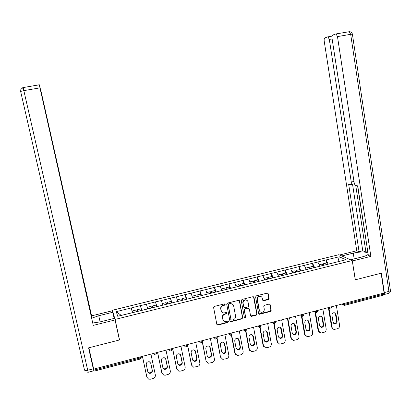 <?xml version="1.0" encoding="UTF-8"?>
<svg xmlns="http://www.w3.org/2000/svg" width="411" height="411" viewBox="0 0 411 411"><rect width="100%" height="100%" fill="white"/><g stroke="black" fill="none" stroke-linecap="round" stroke-linejoin="round"><path stroke-width="0.62" d="M225.161 304.387L224.38 303.899L214.378 306.421L213.612 307.592L216.854 324.356L217.969 325.039L227.915 322.471L228.444 321.654L227.879 321.155L225.423 321.597C224.031 321.433 223.168 320.667 222.824 319.316L222.556 317.924C222.397 316.074 223.204 314.831 224.987 314.184L226.276 313.855L226.805 313.038L226.22 312.535L223.867 312.977C222.428 312.838 221.529 312.072 221.169 310.67L220.902 309.272C220.738 307.418 221.55 306.169 223.337 305.527L224.627 305.203L225.161 304.387M221.74 311.918L220.671 309.015C220.507 307.166 221.313 305.918 223.101 305.281L224.391 304.952L224.858 303.96M216.936 324.598L217.743 324.762L227.673 322.198L228.156 321.243M223.358 320.508L222.325 317.657C222.161 315.807 222.968 314.564 224.75 313.922L226.035 313.593L226.512 312.617M268.326 299.604L269.071 298.453L268.239 293.803L267.366 293.084L256.351 295.838L255.601 296.994L258.627 313.572L259.439 314.287L270.453 311.476L271.198 310.331L270.197 304.746L269.359 304.032L264.525 305.239L263.775 306.39L264.278 309.164C264.335 311.05 263.441 312.103 261.586 312.324C260.41 312.216 259.675 311.584 259.392 310.423L257.404 299.511C257.332 297.682 258.19 296.624 259.983 296.341C261.226 296.408 262.002 297.05 262.31 298.268L262.639 300.087L263.492 300.806L268.326 299.604L268.029 299.367L268.773 298.216L267.751 293.161M355.263 279.819L381.131 273.223L384.1 293.007L93.703 369.119L88.863 347.783L119.55 339.954L115.065 319.434L352.237 260.528L355.263 279.819M239.613 301.032L238.508 300.333L227.499 303.113L226.738 304.279L229.908 320.986L231.013 321.669L241.966 318.838L242.716 317.682L239.613 301.032L239.207 300.436M241.992 299.46L252.904 296.706L253.993 297.4L257.024 313.989L256.274 315.145L251.368 316.367L250.556 315.658L249.313 308.933L248.223 308.25L245.131 309.041L244.375 310.197L245.675 317.205L244.951 318.037L244.386 317.539L241.236 300.621L241.992 299.46M115.065 319.434L112.352 310.269L338.88 254.697L352.237 260.528M326.534 262.973L326.041 259.947L317.831 261.966L319.881 266.205M326.041 259.947L339.239 256.777L345.954 259.752L133.107 312.54L117.716 316.265L116.256 311.641L131.237 307.957L132.424 312.622M141.492 310.464L140.464 305.604L131.237 307.957M140.464 305.604L146.414 304.222L147.672 308.846L147.379 307.238L151.104 306.318L151.556 307.973M156.555 306.734L155.548 301.89L146.414 304.222M155.548 301.89L161.451 300.523L162.771 305.106M171.377 302.558L170.493 298.216L161.451 300.523M170.493 298.216L176.345 296.855L177.727 301.407M186.055 298.386L185.294 294.574L176.345 296.855M185.294 294.574L191.1 293.228L192.543 297.734M200.635 294.404L199.962 290.967L191.1 293.228M199.962 290.967L205.721 289.632L207.221 294.101M215.097 290.556L214.491 287.392L205.721 289.632M214.491 287.392L220.204 286.066L221.765 290.5M229.472 286.955L228.886 283.852L220.204 286.066M228.886 283.852L234.553 282.537L236.171 286.935M243.718 283.436L243.148 280.343L234.553 282.537M243.148 280.343L248.768 279.038L250.448 283.4M257.836 279.948L257.281 276.865L248.768 279.038M257.281 276.865L262.855 275.57L264.586 279.896M271.825 276.49L271.281 273.418L262.855 275.57M271.281 273.418L276.814 272.139L278.601 276.428M285.691 273.068L285.157 270.006L276.814 272.139M285.157 270.006L290.644 268.732L292.488 272.991M299.429 269.673L298.91 266.621L290.644 268.732M298.91 266.621L304.351 265.362L306.246 269.585M313.043 266.307L312.535 263.271L304.351 265.362M312.535 263.271L317.934 262.018M312.637 263.323L314.6 267.597M299.008 266.677L300.914 270.988M285.249 270.063L287.104 274.404M271.368 273.474L273.171 277.857M257.363 276.922L259.105 281.34M243.225 280.4L244.91 284.854M228.958 283.914L230.581 288.404M221.375 311.481L221.318 311.184M214.557 287.459L216.124 291.985M200.018 291.034L201.529 295.596M185.351 294.641L186.794 299.244M170.539 298.288L171.921 302.928M155.589 301.967L156.904 306.647M140.495 305.676L141.749 310.403M93.744 369.109L93.98 370.131L139.956 358.063L139.74 357.051M140.136 359.055L141.271 357.323L139.956 358.063L140.11 359.06L94.237 371.112L93.98 370.131M116.256 311.641L121.224 315.396M383.504 293.161L383.293 295.16L344.367 305.388M112.753 312.108L112.352 310.269M326.149 259.999L328.163 264.237M339.239 256.777L337.929 261.74M119.55 339.954L119.108 338.412M230.011 321.263L230.766 321.397L241.704 318.571L242.454 317.415L239.351 300.785M228.773 304.155L228.244 304.972L231.018 319.635L231.588 320.133L233.145 319.763C234.912 319.121 235.719 317.878 235.56 316.044L233.679 306.036C233.309 304.597 232.385 303.827 230.9 303.719L228.773 304.155L228.531 303.909L227.997 304.726L228.244 304.972M231.069 319.784L227.997 304.726M232.76 304.412L230.653 303.472L229.883 303.565L230.129 303.816M228.531 303.909L229.883 303.565M250.684 315.987L255.996 314.883L256.741 313.732L253.546 296.778M248.902 308.337L248.203 307.967L244.864 308.784L244.108 309.945L245.675 317.205M244.442 317.708L245.408 316.943M248.023 301.936C247.715 300.724 246.944 300.081 245.696 300.004C243.872 300.277 242.999 301.34 243.076 303.19L243.79 307.058L244.889 307.747L247.982 306.955L248.737 305.799L248.023 301.936M247.139 300.482L245.429 299.768C243.605 300.035 242.731 301.099 242.809 302.943L243.076 303.19M243.934 307.397L242.809 302.943M262.809 300.472L268.029 299.367M261.339 296.742L259.695 296.11C257.908 296.393 257.05 297.446 257.122 299.27L257.404 299.511M259.988 311.615L259.105 310.166L257.122 299.27M258.766 313.917L270.155 311.225L270.895 310.079L269.729 304.114M146.943 377.293L142.391 356.358M150.621 362.749L152.168 370.034C152.132 372.083 151.078 372.998 149.003 372.777L147.816 371.785L146.27 364.536C146.275 362.533 147.302 361.608 149.342 361.752L150.832 363.324L152.363 370.547C152.332 372.597 151.279 373.512 149.198 373.296L147.811 371.765M146.742 376.702L142.463 356.337M146.927 377.226L148.623 379.153L150.421 379.214L153.031 378.51C154.752 377.868 155.522 376.687 155.343 374.966L150.935 354.118M136.385 311.728L135.954 310.064L132.193 310.993L132.594 312.581M132.522 312.596L132.193 310.993M141.41 310.485L140.973 308.82L137.223 309.75L137.654 311.415M137.567 311.435L137.223 309.75M162.042 373.404L157.516 352.391M165.602 358.644L167.154 366.031C167.133 368.025 166.111 368.939 164.092 368.78L162.91 367.886M161.764 372.664L157.619 352.366M161.98 373.178L163.758 375.13L165.438 375.161L168.022 374.462C169.722 373.825 170.488 372.649 170.318 370.938L166.008 350.167M161.364 360.534C161.364 358.587 162.355 357.657 164.338 357.745L165.885 359.337L167.38 366.53C167.364 368.528 166.342 369.448 164.318 369.289L162.874 367.737L161.364 360.534M147.801 308.815L147.379 307.238M156.534 306.74L156.077 305.09L152.363 306.01L152.815 307.659M152.686 307.69L152.363 306.01M177.002 369.54L172.492 348.466M180.444 354.58L181.996 362.065C181.991 364.012 180.999 364.927 179.032 364.819L177.865 364.012M176.648 368.662L172.63 348.43M176.894 369.165L178.739 371.143L180.311 371.143L182.869 370.455C184.56 369.823 185.32 368.652 185.15 366.946L180.943 346.252M176.319 356.573C176.309 354.667 177.269 353.737 179.201 353.784L180.799 355.387L182.258 362.553C182.248 364.506 181.256 365.425 179.283 365.312L177.793 363.745L176.319 356.573M166.583 304.253L166.111 302.609L162.422 303.524L162.864 305.085M162.448 303.981L162.422 303.524M171.515 303.03L171.038 301.397L167.359 302.306L167.832 303.945M167.667 303.981L167.359 302.306M191.829 365.708L187.329 344.577M195.138 350.568L196.705 358.135C196.705 360.036 195.744 360.956 193.822 360.889L192.682 360.175M191.387 364.701L187.503 344.531M191.67 365.189L193.571 367.182L197.578 366.484C199.253 365.857 200.008 364.691 199.849 362.99L195.734 342.373M191.13 352.648C191.115 350.783 192.05 349.853 193.935 349.864L195.569 351.472L196.997 358.613C196.992 360.519 196.032 361.439 194.105 361.372L192.569 359.795L191.13 352.648M181.472 300.564L180.979 298.936L177.326 299.84L177.783 301.391M186.353 299.357L185.854 297.734L182.212 298.633L182.705 300.261M182.51 300.307L182.212 298.633M206.522 361.896L205.998 360.771L202.294 342.05M209.692 346.596L211.275 354.241C211.28 356.106 210.345 357.025 208.469 356.995L207.37 356.363M205.998 360.771L202.361 341.3M206.307 361.254L208.254 363.257L212.153 362.548C213.812 361.927 214.563 360.771 214.408 359.075L210.391 338.536M205.803 348.759C205.783 346.93 206.692 346.005 208.536 345.98L210.201 347.593L211.593 354.708C211.598 356.578 210.663 357.498 208.783 357.467L207.211 355.88L205.803 348.759M196.217 296.912L195.708 295.298L192.086 296.192L192.564 297.728M201.056 295.715L200.537 294.106L196.926 294.995L197.439 296.608M197.213 296.665L196.926 294.995M221.082 358.115L220.466 356.882L216.926 338.623M224.113 342.671L225.711 350.383C225.716 352.212 224.807 353.131 222.978 353.131L221.919 352.576M220.466 356.882L217.116 338.335M220.805 357.354L222.798 359.368L226.589 358.649C228.233 358.032 228.984 356.882 228.835 355.191L224.909 334.729M220.342 344.906C220.317 343.113 221.205 342.188 223.003 342.132L224.699 343.75L226.06 350.84C226.065 352.674 225.156 353.594 223.322 353.594L221.714 352.001L220.342 344.906M210.828 293.295L210.298 291.697L206.712 292.581M221.339 311.43L220.938 310.413M215.621 292.108L215.081 290.51L211.506 291.394L212.04 292.997M211.778 293.058L211.506 291.394M92.814 322.995L100.068 321.905L114.582 318.304L115.07 319.953L93.261 325.373L39.954 87.862L23.843 90.636L87.718 370.275L93.307 368.811L88.555 347.865L119.452 339.979L115.07 319.953M100.125 321.89L98.753 315.735L91.735 318.186M98.753 315.735L112.804 312.278L112.357 310.762L91.612 315.859L91.884 317.426L40.494 89.331M91.581 317.498L91.884 317.426M23.293 87.558L39.297 84.769L39.554 85.344L93.261 325.373M114.145 318.412L112.804 312.278M91.612 315.859L40.597 89.315M93.41 367.814L93.826 370.779L93.307 368.811M39.307 84.764L39.954 87.862M341.767 255.961L353.27 253.13C360.087 251.691 364.989 251.619 367.968 252.919M350.547 259.788L362.374 256.854C365.42 256.074 367.357 255.216 368.174 254.275M383.668 294.692C384.249 294.615 384.46 293.911 384.3 292.581L381.387 273.156L355.351 279.799L352.299 260.923M352.397 260.964L370.866 256.377L368.338 255.375L357.74 185.875L355.767 185.52C355.006 185.197 354.462 184.19 354.138 182.51L332.062 38.475C331.857 36.63 332.093 35.49 332.776 35.053L335.802 33.969L349.293 31.698L350.681 34.324L337.477 36.6L336.121 33.959M357.575 185.844L367.773 251.66M367.604 251.599L365.913 252.015L362.769 250.792L359.08 251.702L356.743 250.772L324.217 41.198C324.012 39.41 324.228 38.305 324.875 37.889L327.721 36.867L332.098 36.153M339.553 254.99L356.743 250.772M370.866 256.377L337.477 36.6M332.134 38.942L329.319 39.43L351.271 182.027C351.456 183.696 351.2 184.549 350.501 184.585L348.651 184.256L359.08 251.702M329.319 39.43L328.014 36.856M355.741 185.515L365.913 252.015M354.446 183.748L350.866 184.508M352.525 184.138L362.769 250.792M235.508 354.359L234.804 353.028L231.378 335.016M238.401 338.792L240.014 346.56C240.024 348.358 239.135 349.273 237.347 349.304L236.335 348.821M234.804 353.028L235.169 353.486L231.624 334.821M235.169 353.486L237.198 355.51L240.897 354.791C242.526 354.179 243.266 353.028 243.127 351.348L239.294 330.958M234.748 341.089C234.717 339.327 235.585 338.402 237.342 338.325L239.058 339.948L240.389 347.007C240.399 348.811 239.51 349.725 237.717 349.756L236.089 348.158L234.748 341.089M225.3 289.709L224.75 288.121L221.231 288.995M230.052 288.532L229.492 286.95L225.952 287.828L226.502 289.416M226.204 289.488L225.952 287.828M249.801 350.629L249.009 349.206L245.675 331.323M252.554 334.955L254.183 342.774C254.198 344.541 253.33 345.451 251.578 345.507L250.618 345.091M249.009 349.206L249.405 349.658L245.968 331.199M249.405 349.658L251.465 351.688L255.072 350.963C256.685 350.357 257.425 349.216 257.286 347.536L253.546 327.223M249.015 337.308C248.989 335.571 249.837 334.657 251.558 334.554L253.289 336.177L254.589 343.211C254.604 344.983 253.731 345.898 251.979 345.954L250.325 344.351L249.015 337.308M239.644 286.159L239.074 284.587L235.621 285.44M244.35 284.993L243.774 283.426L240.26 284.294L240.831 285.866M240.502 285.948L240.26 284.294M263.96 346.925L263.086 345.425L259.824 327.572M266.58 331.158L268.224 339.024C268.239 340.76 267.391 341.669 265.676 341.747L264.771 341.387M263.086 345.425L263.508 345.867L260.158 327.521M263.508 345.867L265.593 347.896L269.113 347.172C270.715 346.571 271.45 345.435 271.317 343.766L267.664 323.524M263.153 333.562C263.127 331.852 263.954 330.937 265.645 330.819L267.386 332.437L268.655 339.45C268.671 341.192 267.823 342.101 266.102 342.183L264.432 340.58L263.153 333.562M253.751 297.194L253.715 296.896M253.849 282.64L253.263 281.078L249.873 281.915M258.514 281.489L257.918 279.927L254.44 280.79L255.031 282.347M254.671 282.439L254.44 280.79M277.99 343.247L277.035 341.675L273.829 323.776M280.482 327.408L282.141 335.304C282.157 337.02 281.324 337.924 279.639 338.022L278.792 337.714M277.035 341.675L277.482 342.106L274.209 323.796M277.482 342.106L279.588 344.135L283.03 343.416C284.618 342.815 285.347 341.685 285.219 340.025L281.653 319.856M277.163 329.848C277.137 328.163 277.949 327.254 279.603 327.115L281.36 328.738L282.598 335.725C282.614 337.441 281.782 338.345 280.097 338.443L278.411 336.84L277.163 329.848M267.921 279.131L267.325 277.605L264.001 278.427M272.55 278.011L271.938 276.464L268.491 277.317L269.097 278.863M268.707 278.961L268.491 277.317M291.892 339.589L290.854 337.955L287.7 319.953M294.255 323.693L295.925 331.62C295.946 333.311 295.129 334.21 293.48 334.328L292.683 334.061M290.854 337.955L291.332 338.381L288.116 320.041L286.837 318.499M291.332 338.381L293.449 340.411L296.819 339.692C298.391 339.101 299.121 337.976 298.997 336.316L295.519 316.223M291.045 326.17C291.019 324.505 291.815 323.601 293.439 323.452L295.206 325.07L296.413 332.031C296.429 333.722 295.612 334.626 293.957 334.739L292.262 333.141L291.045 326.17M281.848 275.622L281.258 274.163L277.995 274.969M286.457 274.569L285.825 273.032L282.408 273.875L283.035 275.416M282.614 275.519L282.408 273.875M305.666 335.962L304.551 334.277L301.417 316.013M307.911 320.02L308.414 321.048L309.591 327.968C309.606 329.637 308.805 330.536 307.187 330.665L306.447 330.444M304.551 334.277L305.054 334.688L301.895 316.285M305.054 334.688L307.187 336.717L310.49 336.003C312.047 335.412 312.766 334.292 312.653 332.643L309.257 312.622M304.803 322.527C304.777 320.883 305.558 319.979 307.151 319.82L308.923 321.433L310.1 328.368C310.12 330.038 309.319 330.937 307.695 331.071L305.99 329.468L304.803 322.527M295.673 272.2L295.062 270.751L291.861 271.543M300.241 271.152L299.593 269.631L296.208 270.469L296.85 271.995M296.398 272.108L296.007 271.183L296.208 270.469M319.316 332.36L318.124 330.624L314.965 311.815M321.448 316.388L321.983 317.456L323.133 324.351C323.149 325.995 322.363 326.889 320.77 327.033L320.087 326.848M318.124 330.624L318.653 331.03L315.535 312.463M318.653 331.03L320.796 333.059L324.032 332.345C325.574 331.764 326.293 330.65 326.185 329L322.871 309.051M318.438 318.91C318.407 317.292 319.177 316.393 320.744 316.218L322.517 317.831L323.668 324.741C323.683 326.391 322.897 327.284 321.304 327.428L319.594 325.831L318.438 318.91M309.37 268.809L308.743 267.371L305.604 268.147M313.896 267.772L313.233 266.261L309.879 267.088L310.536 268.604M310.022 268.65L309.658 267.808L309.879 267.088M332.838 328.785L331.579 327.007L328.451 308.003M334.862 312.792L335.433 313.891L336.552 320.765C336.568 322.388 335.797 323.282 334.235 323.436L333.598 323.282M331.579 327.007L332.129 327.403L329.011 308.44M332.129 327.403C332.391 328.595 333.11 329.273 334.277 329.432L337.452 328.723C338.983 328.142 339.697 327.033 339.594 325.394L336.362 305.517M331.944 315.335C331.918 313.727 332.679 312.833 334.215 312.648L335.993 314.261L337.112 321.145C337.128 322.774 336.357 323.668 334.79 323.822L333.074 322.224L331.944 315.335M322.943 265.449L322.301 264.021L319.219 264.782M327.433 264.422L326.75 262.922L323.426 263.744L324.068 265.172M323.56 265.295L323.185 264.463L323.426 263.744M344.315 303.431L344.469 304.392L383.648 294.112M342.003 304.037L342.569 304.381L344.469 304.392L344.192 305.435L342.569 304.381L342.491 303.909M141.173 356.676L141.271 357.323L141.132 356.686M153.596 353.419L153.796 353.892L153.693 353.393M155.646 354.981L156.761 353.275L155.492 353.989L153.796 353.892L154.844 354.94L155.61 354.986M156.658 352.617L156.761 353.275L156.627 352.628M168.926 349.401L169.162 349.864L169.06 349.365M171.998 348.6L172.101 349.258L170.873 349.951L169.162 349.864L170.236 350.917L170.955 350.953M184.113 345.42L184.375 345.872L184.277 345.379M187.185 344.618L187.293 345.286L186.106 345.954L184.375 345.872L185.479 346.93L186.157 346.961M199.155 341.479L199.448 341.916L199.35 341.428M214.049 337.575L214.372 338.006L214.28 337.513M228.804 333.706L229.158 334.128L229.066 333.64M243.42 329.879L243.805 330.285L243.713 329.802M257.903 326.082L258.308 326.483L258.221 326M272.246 322.322L272.683 322.712L272.596 322.229M286.457 318.597L286.919 318.977L288.763 319.013L289.678 318.299M300.533 314.908L301.027 315.278L300.944 314.8M314.482 311.25L315.001 311.615L314.918 311.137M328.307 307.628L328.846 307.983L328.769 307.505M201.282 342.99L202.346 341.346L201.195 341.993L199.448 341.916L200.573 342.985L201.215 343.005M202.212 340.678L202.33 341.161M216.207 339.07L217.249 337.446L216.14 338.073L214.372 338.006L215.513 339.07L216.124 339.085M217.249 337.446L217.121 336.768M230.987 335.186L232.015 333.583L230.941 334.189L229.158 334.128L230.314 335.191L230.895 335.206M232.004 333.511L231.886 332.9M245.624 331.338L246.646 329.756L245.603 330.341L243.805 330.285L244.966 331.353L245.526 331.358M246.518 329.067L246.605 329.555M260.127 327.526L261.134 325.964L260.127 326.529L258.308 326.483L259.485 327.546L260.014 327.552M261.006 325.265L261.098 325.769M274.497 323.755L275.488 322.209L274.512 322.753L272.683 322.712L273.86 323.776L274.373 323.781M275.365 321.505L275.457 322.019M302.83 316.311L303.801 314.795L302.886 315.309L301.027 315.278L302.686 316.342M303.683 314.081L303.77 314.615M316.799 312.637L317.765 311.142L316.876 311.636L315.001 311.615L316.65 312.673M317.646 310.423L317.734 310.968M330.644 309L331.6 307.52L330.737 307.998L328.846 307.983L330.485 309.036M331.482 306.796L331.569 307.351M220.671 309.015L220.902 309.272M226.035 313.593L226.276 313.855M224.75 313.922L224.987 314.184M222.325 317.657L222.556 317.924M222.587 319.044L222.824 319.316M227.673 322.198L227.915 322.471M217.743 324.762L217.969 325.039M242.454 317.415L242.716 317.682M241.704 318.571L241.966 318.838M230.766 321.397L231.013 321.669M230.771 319.362L231.018 319.635M253.715 297.163L253.993 297.4M256.741 313.732L257.024 313.989M255.996 314.883L256.274 315.145M251.368 316.074L251.64 316.342M247.951 307.998L248.223 308.25M244.864 308.784L245.131 309.041M244.108 309.945L244.375 310.197M243.528 306.806L243.79 307.058M263.425 300.539L263.718 300.775M259.105 310.166L259.392 310.423M269.899 304.5L270.197 304.746M270.895 310.079L271.198 310.331M270.155 311.225L270.453 311.476M259.423 313.999L259.706 314.256M267.941 293.572L268.239 293.803M268.773 298.216L269.071 298.453M150.637 362.831L150.832 363.324M152.168 370.034L152.363 370.547M165.659 358.849L165.885 359.337M167.154 366.031L167.38 366.53M180.537 354.909L180.799 355.387M181.996 362.065L182.258 362.553M195.276 351.009L195.569 351.472M196.705 358.135L196.997 358.613M209.882 347.141L210.201 347.593M211.275 354.241L211.593 354.708M224.349 343.308L224.699 343.75M225.711 350.383L226.06 350.84M93.8 370.784L88.267 372.238L87.718 370.275C85.827 370.701 84.753 370.619 84.496 370.018L20.632 91.427L20.874 89.274L23.237 87.569L22.009 87.995M20.632 91.427L23.843 90.636L23.237 87.569L39.302 84.815M384.3 292.581L388.914 291.368L350.681 34.324L352.391 34.118C351.97 32.526 350.937 31.719 349.293 31.698L348.965 31.714M351.271 182.027L353.974 181.426M354.169 258.889L353.27 253.13M352.402 34.18L390.429 290.546L388.914 291.368C389.068 292.781 388.827 293.48 388.179 293.475L383.992 294.574M390.383 290.258L390.429 290.546C390.507 291.944 389.885 292.894 388.565 293.387M238.683 339.512L239.058 339.948M240.014 346.56L240.389 347.007M252.888 335.751L253.289 336.177M254.183 342.774L254.589 343.211M266.96 332.026L267.386 332.437M268.224 339.024L268.655 339.45M280.903 328.332L281.36 328.738M282.141 335.304L282.598 335.725M294.718 324.675L295.206 325.07M295.925 331.62L296.413 332.031M308.414 321.048L308.923 321.433M309.591 327.968L310.1 328.368M321.983 317.456L322.517 317.831M323.133 324.351L323.668 324.741M335.433 313.891L335.993 314.261M336.552 320.765L337.112 321.145M171.007 350.943L172.101 349.258L171.968 348.605M186.219 346.946L187.293 345.286L187.159 344.623M288.106 320.041L288.599 320.041M286.945 319.09L286.369 318.617M288.728 320.015L289.714 318.484L289.591 317.775M301.073 315.478L300.374 314.949M315.078 311.892L314.251 311.312M328.954 308.337L327.999 307.711M342.707 304.803L341.618 304.14M217.424 324.793L217.655 325.07M230.468 321.428L230.715 321.7M251.09 316.105L251.368 316.367M248.203 307.967L248.475 308.219M244.689 317.77L244.951 318.037M245.429 299.768L245.696 300.004M263.199 300.564L263.492 300.806M259.695 296.11L259.983 296.341M259.156 314.025L259.439 314.287M149.003 372.777L149.198 373.296M164.092 368.78L164.318 369.289M179.032 364.819L179.283 365.312M193.822 360.889L194.105 361.372M208.469 356.995L208.783 357.467M222.978 353.131L223.322 353.594M86.161 371.97L88.226 372.248M237.347 349.304L237.717 349.756M251.578 345.507L251.979 345.954M265.676 341.747L266.102 342.183M279.639 338.022L280.097 338.443M293.48 334.328L293.957 334.739M307.187 330.665L307.695 331.071M320.77 327.033L321.304 327.428M334.235 323.436L334.79 323.822"/></g></svg>
